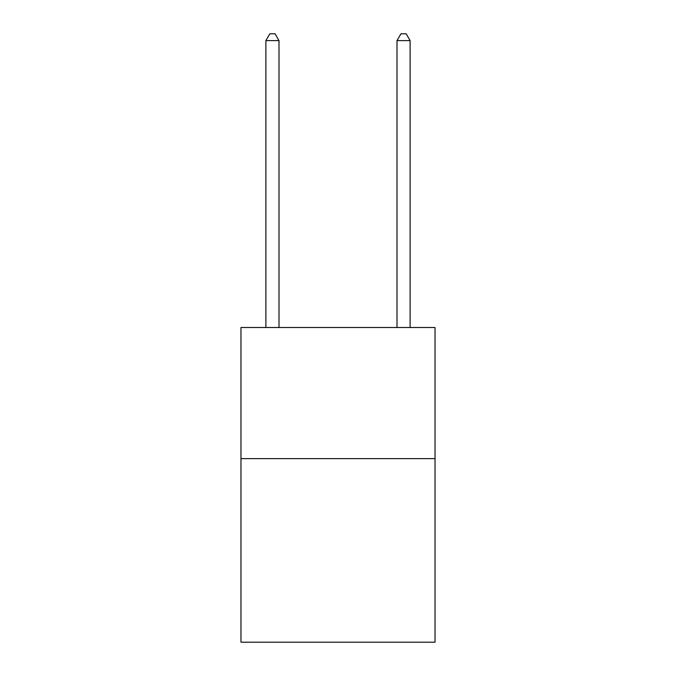 <?xml version="1.0" encoding="UTF-8"?>
<svg xmlns="http://www.w3.org/2000/svg" width="676" height="676" viewBox="0 0 676 676"><rect width="100%" height="100%" fill="white"/><g stroke="black" fill="none" stroke-linecap="round" stroke-linejoin="round"><path stroke-width="1.01" d="M435.031 458.632L435.031 642.2L240.969 642.2L240.969 327.514L435.031 327.514L435.031 458.632L240.969 458.632M278.994 327.514L278.994 40.619L265.888 40.619L265.888 327.514M265.888 40.619L269.817 33.8L275.064 33.8L278.994 40.619M410.112 327.514L410.112 40.619L397.006 40.619L397.006 327.514M397.006 40.619L400.936 33.8L406.183 33.8L410.112 40.619"/></g></svg>
